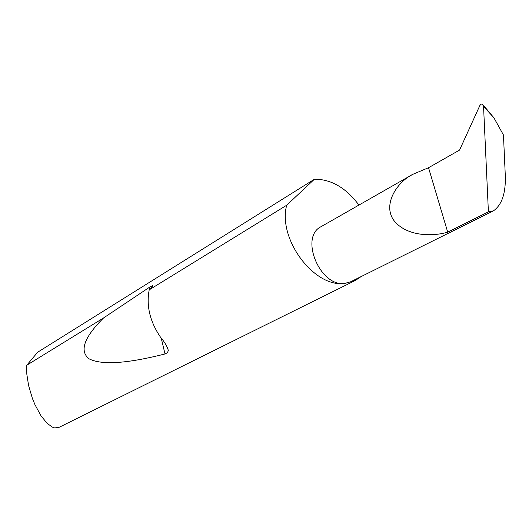 <?xml version="1.0" encoding="UTF-8"?>
<svg xmlns="http://www.w3.org/2000/svg" width="532" height="532" viewBox="0 0 532 532"><rect width="100%" height="100%" fill="white"/><g stroke="black" fill="none" stroke-linecap="round" stroke-linejoin="round"><path stroke-width="0.8" d="M428.526 167.72L412.879 174.29C396.5 182.283 381.278 206.044 395.17 222.09C409.347 237.385 435.003 236.088 447.705 232.132L428.526 167.72L459.568 150.077L479.864 105.496L480.968 104.172L482.258 104.019L483.548 106.36L488.403 211.862L447.705 232.132M149.206 289.854L149.173 290.013C146.187 305.84 149.938 321.521 160.425 337.062C164.94 342.482 167.573 347.004 168.318 350.635L167.434 352.696L165.013 353.96C126.802 363.662 101.452 365.265 88.95 358.761C79.255 350.894 84.123 337.295 103.547 317.963L149.106 287.506L152.691 285.551C153.243 285.724 152.079 287.16 149.206 289.854L286.675 205.232C277.571 239.061 314.286 288.018 344.749 283.416C320.038 287.207 299.27 237.019 321.075 226.665L412.879 174.29M358.914 205.079C346.465 188.381 332.161 179.756 316.008 179.198L314.365 179.264L37.652 352.224L26.76 365.225L26.806 374.096L28.588 385.534L32.386 398.362L34.952 404.659L40.904 415.638L47.016 423.239L52.395 427.149L54.663 427.914L58.886 427.435L355.25 280.517L361.128 276.58M26.76 365.225L103.547 317.963M483.302 105.17L493.902 117.778L503.458 135.022L505.32 176.092C505.792 193.316 501.836 204.9 493.457 210.845L350.674 281.774L344.749 283.416L355.25 280.517M493.457 210.845L488.403 211.862M286.675 205.232L314.365 179.264M493.902 117.778L483.548 106.36M149.106 287.506L149.585 289.501M161.236 338.172L165.013 353.96M152.691 285.551L152.79 285.983M167.627 347.762L168.318 350.635"/></g></svg>

